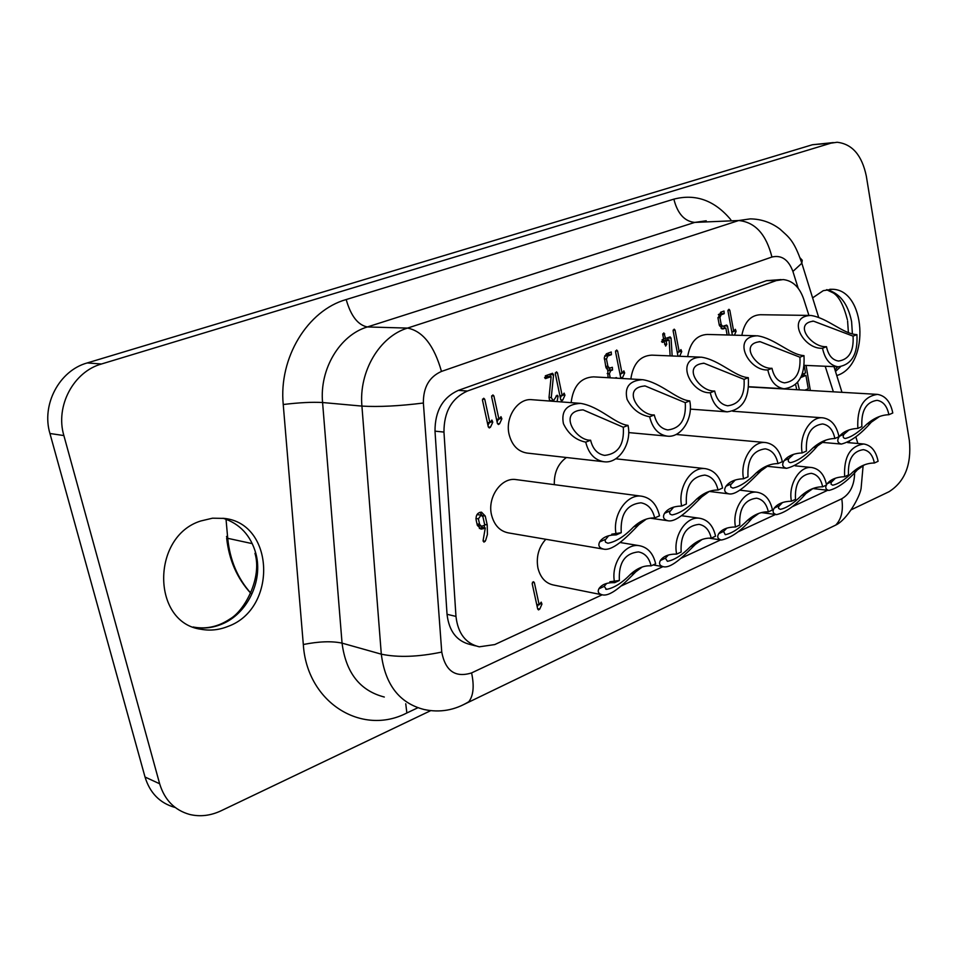 <?xml version="1.0" encoding="UTF-8"?>
<svg xmlns="http://www.w3.org/2000/svg" width="958" height="958" viewBox="0 0 958 958"><rect width="100%" height="100%" fill="white"/><g stroke="black" fill="none" stroke-linecap="round" stroke-linejoin="round"><path stroke-width="1.44" d="M602.139 594.822L494.747 644.578L479.263 646.818C465.684 643.548 457.924 633.406 455.972 616.413L443.961 432.082C443.925 411.832 451.733 398.145 467.408 391.032L776.291 280.586L783.153 279.568C792.637 280.634 799.463 287.065 803.618 298.86L808.923 315.421M825.197 366.255L833.388 391.834M475.503 645.86L470.282 644.518C456.75 641.249 449.003 631.178 447.039 614.294L435.004 431.148C434.956 411.03 442.74 397.426 458.367 390.373L766.58 280.646L781.093 279.58M228.172 626.34C219.286 629.945 210.305 630.939 201.228 629.298C151.532 623.107 150.933 536.36 200.797 520.972L212.496 518.194L224.196 518.398C274.707 523.451 277.509 608.617 228.172 626.34M812.612 297.878L823.257 290.669L832.071 289.292C865.757 289.088 870.391 364.028 837.711 375.261L836.777 375.62M63.875 435.567L49.936 433.495L145.029 777.034L159.651 783.776L63.875 435.567C55.097 406.192 73.526 371.668 101.524 363.98L830.957 143.161L837.112 142.263C852.213 143.963 861.949 155.232 866.319 176.092L909.37 440.62C911.633 464.63 904.843 481.67 889.012 491.729L851.375 509.704M159.651 783.776C164.572 799.906 174.524 810.121 189.492 814.408C199.947 816.958 210.461 815.761 221.047 810.803L430.669 710.668M681.15 552.036L676.671 554.095C668.852 553.999 663.415 556.143 660.349 560.526C658.637 563.711 659.691 565.783 663.511 566.753C672.205 568.645 686.754 552.862 695.364 544.419L690.419 546.683C697.244 540.611 704.178 537.773 711.219 538.18C709.399 530.145 705.327 525.535 699.005 524.349C686.227 525.822 680.276 535.055 681.15 552.036M668.349 555.041L665.415 558.203L667.415 561.316C674.324 560.071 682 555.185 690.419 546.683M681.653 515.715L699.747 518.278C707.926 519.799 713.207 525.774 715.566 536.169L711.219 538.18M702.034 539.498L695.364 544.419M49.936 433.495C41.23 404.527 59.456 370.518 87.19 362.95L812.468 144.73L830.957 143.161M833.352 142.586L812.468 144.73M145.029 777.034C149.927 792.973 159.806 803.067 174.655 807.343M619.383 580.488L614.665 582.668C606.941 582.428 601.672 584.488 598.858 588.835C597.373 591.888 598.594 593.9 602.486 594.87C611.755 596.942 627.167 580.512 635.729 571.854L630.544 574.249C637.321 568.118 644.171 565.328 651.081 565.879C649.177 557.819 644.974 553.161 638.459 551.904C624.808 553.341 618.449 562.873 619.383 580.488L609.875 581.745M606.725 583.398L604.187 586.38L606.486 589.35C613.898 588.092 621.922 583.051 630.544 574.249M620.233 542.539L639.297 545.677C647.752 547.305 653.2 553.329 655.655 563.783L651.081 565.879M642.183 567.004L635.729 571.854M639.297 545.677C624.796 542.97 610.33 564.454 614.665 582.668M545.809 539.27C538.647 547.305 536.013 556.873 537.917 567.974C540.408 577.758 545.689 583.458 553.772 585.075L601.396 594.655M699.747 518.278C686.096 515.859 672.672 536.468 676.671 554.095M739.768 525.02L735.516 526.984C727.625 527.02 722.033 529.235 718.74 533.654C716.824 536.947 717.734 539.079 721.446 540.037C731.409 537.797 741.6 530.564 752.03 518.326L747.336 520.493C754.185 514.482 761.191 511.608 768.34 511.859C766.58 503.86 762.652 499.31 756.533 498.184C744.534 499.693 738.953 508.638 739.768 525.02M726.871 528.121L723.553 531.439L725.278 534.684C731.744 533.45 739.085 528.72 747.336 520.493M739.911 490.173L757.167 492.256C765.107 493.705 770.196 499.597 772.471 509.955L768.34 511.859M758.892 513.356L752.03 518.326M809.235 315.421L760.377 314.727C750.581 315.218 744.402 322.092 741.851 335.372M755.994 335.755L707.399 334.45C696.717 334.977 690.131 342.365 687.664 356.615M700.13 357.118L651.859 355.143C640.148 355.729 633.13 363.681 630.831 378.997M641.489 379.608L593.553 376.865C580.656 377.536 573.183 386.122 571.124 402.659M603.935 461.744C594.667 460.163 588.595 453.625 585.733 442.141C575.758 440.093 568.322 433.938 563.424 423.687C560.957 410.958 566.681 404.192 580.62 403.378L532.289 399.726C518.003 397.714 504.842 417.161 509.093 434.393C511.931 445.302 517.895 451.529 526.996 453.062L603.935 461.744C618.712 463.995 632.148 443.458 628.005 425.376L623.287 427.244L583.087 409.868C556.981 411.174 575.782 440.967 590.607 440.213C592.81 449.11 597.517 454.164 604.702 455.397C618.209 453.864 624.412 444.488 623.287 427.244M608.677 535.726L605.049 540.192L605.54 542.168L607.863 543.234C615.982 541.785 624.52 536.372 633.489 527.008C640.447 520.673 647.512 517.655 654.685 517.955L659.511 515.835C656.829 504.423 650.889 497.885 641.668 496.208L515.991 479.587C501.262 477.108 487.095 497.394 491.538 514.961C494.244 525.307 499.944 531.295 508.65 532.935L602.917 549.018M566.418 457.517C558.023 463.636 553.987 472.689 554.311 484.652M827.736 490.268L792.11 506.782M775.489 514.482L738.007 531.858M720.62 539.905L681.15 558.203M662.912 566.657L621.347 585.913M849.363 441.71L849.674 442.776M727.134 334.977L725.853 328.019L722.595 328.965L719.326 325.325L718.033 318.296L720.679 312.212L724.02 311.063L724.2 313.661L721.146 314.763L719.913 317.601L721.218 324.63L722.739 326.331L726.619 325.085L727.481 326.055L729.134 335.037M670.121 355.885L669.151 339.97L666.121 341.084L666.744 344.293L665.642 346.066L664.145 341.802L662.337 342.389L662.158 339.731L663.643 339.192L662.768 334.617L663.822 332.905L665.618 338.473L670.133 336.893L671.067 338.102L672.157 355.969M678.013 356.22L673.115 330.857L674.169 329.157L675.067 330.139L679.246 351.993L680.946 349.586L681.737 351.586L679.737 356.136L677.953 356.065M499.573 423.771L498.411 424.526L497.418 423.52L491.622 396.792L492.891 394.935L493.897 395.965L498.962 419.329L500.986 416.682L501.86 418.802L499.573 423.771L497.43 423.568M549.653 401.031L549.042 397.331L551.125 376.638L545.533 378.59L545.353 375.799L552.55 373.285L553.568 374.841L551.269 397.594L549.03 397.426M557.077 401.594L558.095 396.205L557.137 395.199L553.377 400.875L551.269 397.594M562.765 400.049L561.687 400.779L560.729 399.773L555.293 373.656L556.49 371.848L557.46 372.878L562.202 395.714L564.106 393.139L564.957 395.223L562.765 400.049L560.765 399.893M806.049 365.417L810.348 390.493M795.595 384.457L796.745 389.702M802.229 374.315L805.51 372.985L804.265 365.812M610.27 377.823L609.396 373.68L610.737 370.674L612.545 370.004L612.378 367.297L609.563 368.1L607.923 366.351L606.45 359.022L607.791 356.017L611.42 354.7L611.24 351.981L606.414 353.789L604.318 357.466L605.851 367.118L607.827 370.327L607.971 377.691M614.796 378.087L616.377 377.572L617.192 378.218M539.174 604.845L534.36 582.62L533.498 581.71L532.169 583.59L537.689 609.013L538.516 609.911L539.737 609.096L541.953 604.115L541.222 602.139L539.174 604.845L536.66 604.294M622.568 377.596L621.562 378.302L620.64 377.32L615.539 351.778L616.653 350.017L617.599 351.023L622.053 373.357L623.85 370.878L624.664 372.913L622.568 377.596L620.676 377.488M490.472 427.184L489.31 427.951L488.305 426.933L482.461 400.121L483.73 398.253L484.76 399.294L489.861 422.729L491.897 420.071L492.783 422.191L490.472 427.184L488.317 426.969M487.215 524.9L487.406 534.48L485.682 540.3L483.958 542.156L483.179 540.049L485.287 527.966L481.036 529.163L477.312 525.295L476.09 519.811C475.779 515.069 477.587 512.53 481.503 512.171L485.251 516.051L487.215 524.9L484.628 524.469M732.391 335.12L727.948 310.931L728.942 309.278L729.816 310.248L733.744 331.648L735.349 329.301L736.103 331.264L734.415 335.18M757.167 492.256C744.306 490.089 731.816 509.919 735.516 526.984M795.475 499.358L791.44 501.214C783.488 501.369 777.764 503.657 774.268 508.099C772.16 511.488 772.914 513.668 776.543 514.626C785.871 512.41 795.679 505.381 805.953 493.514L801.487 495.561C808.36 489.622 815.414 486.712 822.659 486.832C820.97 478.88 817.162 474.378 811.246 473.324C799.966 474.845 794.709 483.527 795.475 499.358M782.494 502.543L778.543 506.662L778.615 508.423L780.303 509.345C786.35 508.135 793.416 503.537 801.487 495.561M795.212 465.827L811.809 467.54C819.485 468.905 824.407 474.725 826.574 485.023L822.659 486.832M812.995 488.484L805.953 493.514M811.809 467.54C799.667 465.588 788.003 484.676 791.44 501.214M826.479 346.688L822.527 348.245C824.922 359.37 830.131 365.561 838.154 366.818C851.746 364.77 857.997 354.041 856.907 334.617L853.063 336.138L813.593 321.181C792.721 323.277 811.809 347.898 826.479 346.688C828.323 355.298 832.358 360.088 838.585 361.058C849.075 359.466 853.913 351.167 853.063 336.138M822.527 348.245C803.247 349.658 785.644 316.475 810.743 315.445C827.556 317.852 843.244 334.138 856.907 334.617M771.98 368.291L767.825 369.944C770.328 381.164 775.74 387.439 784.075 388.756C798.493 386.721 805.127 375.668 803.966 355.61L799.93 357.214L760.197 341.707C738.163 343.659 757.251 369.417 771.98 368.291C773.908 376.985 778.112 381.847 784.566 382.865C795.715 381.284 800.828 372.734 799.93 357.214M767.825 369.944C748.426 371.201 730.99 336.605 757.407 335.791C774.866 338.366 790.422 354.927 803.966 355.61M714.656 391.02L710.285 392.756C712.908 404.072 718.524 410.443 727.158 411.844C742.51 409.808 749.563 398.432 748.306 377.68L744.067 379.356L704.118 363.274C680.839 365.058 699.891 392.038 714.656 391.02C716.68 399.785 721.039 404.719 727.733 405.797C739.588 404.216 745.037 395.414 744.067 379.356M710.285 392.756C690.778 393.858 673.558 357.741 701.424 357.178C719.53 359.945 734.93 376.781 748.306 377.68M654.278 414.958L649.668 416.79C652.41 428.202 658.254 434.645 667.199 436.13C681.078 438.129 693.568 418.395 689.736 400.899L685.257 402.671L645.165 385.966C620.521 387.535 639.489 415.856 654.278 414.958C656.398 423.795 660.924 428.789 667.858 429.938C680.503 428.382 686.311 419.293 685.257 402.671M649.668 416.79C639.693 414.946 632.172 409.138 627.095 399.354C624.245 387.188 629.406 380.625 642.567 379.667C661.355 382.661 676.552 399.773 689.736 400.899M585.733 442.141L590.607 440.213M580.62 403.378C600.091 406.611 615.048 423.987 628.005 425.376M641.668 496.208C626.52 493.621 611.767 515.811 616.257 534.899L621.239 532.708L611.731 534.181M654.685 517.955C652.614 509.153 648.015 504.1 640.914 502.806C626.76 504.387 620.197 514.35 621.239 532.708M646.315 519.104L638.902 524.613C629.897 533.714 613.91 551.269 603.768 549.162C599.205 548 597.84 545.581 599.684 541.905C602.774 537.21 608.294 534.887 616.257 534.899M722.583 488.029C720.021 476.689 714.285 470.234 705.399 468.654C691.185 466.354 677.534 487.622 681.665 506.064L686.371 503.992C685.401 486.329 691.532 476.689 704.753 475.084C711.602 476.294 716.033 481.287 718.021 490.041L722.583 488.029M673.69 507.105L669.45 512.147L670.061 514.111L672.049 514.937C679.581 513.5 687.748 508.267 696.538 499.226C703.543 492.951 710.704 489.885 718.021 490.041M709.327 491.37L701.663 496.962C692.586 505.848 677.498 522.673 668.037 520.769C663.595 519.607 662.421 517.128 664.541 513.32C667.894 508.602 673.606 506.183 681.665 506.064M782.315 461.696C779.872 450.428 774.351 444.057 765.777 442.572C752.413 440.512 739.744 460.942 743.552 478.784L748.018 476.821C747.108 459.792 752.844 450.464 765.214 448.835C771.837 449.985 776.088 454.906 777.992 463.6L782.315 461.696M735.253 480.006L730.595 484.856L730.726 486.999L732.822 488.125C739.839 486.712 747.659 481.635 756.281 472.893C763.334 466.678 770.567 463.588 777.992 463.6M769.035 465.097L761.155 470.737C752.042 479.419 737.744 495.597 728.882 493.861C724.571 492.711 723.601 490.185 725.948 486.257C729.541 481.527 735.409 479.036 743.552 478.784M838.98 436.716C836.633 425.544 831.328 419.257 823.054 417.856C810.48 416 798.673 435.651 802.193 452.93L806.432 451.062C805.582 434.633 810.971 425.591 822.575 423.951C828.957 425.041 833.053 429.902 834.873 438.524L838.98 436.716M793.607 454.32L788.937 458.499C787.656 460.726 788.171 462.127 790.458 462.678C797.02 461.289 804.528 456.367 812.983 447.901C820.06 441.758 827.353 438.632 834.873 438.524M825.688 440.177L817.605 445.853C806.852 458.379 796.517 465.875 786.59 468.33C782.411 467.193 781.608 464.618 784.183 460.594C787.991 455.84 793.99 453.29 802.193 452.93M892.784 412.994C890.545 401.917 885.443 395.714 877.468 394.385C863.374 396.504 856.835 407.845 857.853 428.394L861.865 426.621C861.086 410.743 866.152 401.977 877.061 400.336C883.204 401.366 887.156 406.156 888.88 414.718L892.784 412.994M849.016 429.938L844.01 434.225C842.585 436.525 842.98 437.95 845.195 438.513C851.351 437.147 858.572 432.357 866.87 424.143C873.959 418.083 881.288 414.934 888.88 414.718M879.516 416.502L871.277 422.215C860.643 434.369 850.692 441.662 841.387 444.069C837.352 442.943 836.717 440.333 839.495 436.213C843.483 431.471 849.602 428.861 857.853 428.394M878.103 461.289C876.019 451.062 871.265 445.302 863.841 443.997C850.105 445.997 843.699 456.894 844.633 476.701L848.489 474.929C847.77 459.612 852.716 451.194 863.35 449.661C869.074 450.655 872.75 455.11 874.367 463.013L878.103 461.289M835.448 478.198L831.149 482.449L831.089 484.269L832.694 485.203C838.37 484.018 845.16 479.551 853.075 471.827C859.961 465.935 867.05 463.001 874.367 463.013M864.511 464.81L857.338 469.863C847.195 481.395 837.747 488.245 828.993 490.412C826 489.754 825.101 487.993 826.299 485.155M826.526 484.712L827.137 483.754C830.814 479.311 836.645 476.964 844.633 476.701M478.389 518.877L479.611 524.349L481.467 526.277L484.796 525.2L482.976 516.997L481.096 515.045L478.389 518.877L475.934 518.47M804.84 390.169L808.277 388.756L805.941 375.416L800.804 377.512M797.595 382.374L799.427 389.858M724.487 327.995L724.104 325.948L727.481 326.055M719.901 326.175L722.739 326.331M718.464 314.475L720.823 313.613L721.506 311.901M721.146 328.438L725.853 328.019M667.846 339.934L667.69 337.707M662.936 341.766L662.792 340.976L665.81 339.862L669.151 339.97M664.145 341.802L661.523 341.719M666.121 341.084L662.792 340.976M665.618 338.473L663.499 338.402M677.462 353.574L678.168 351.957M679.246 351.993L677.138 351.909M497.082 421.939L498.316 419.269M498.962 419.329L496.46 419.101M553.377 400.875L549.389 400.396M550.12 376.59L550.263 374.027M544.575 377.656L547.88 376.458L551.125 376.638M560.346 397.953L561.4 395.654M562.202 395.714L559.843 395.546M806.947 390.301L806.864 389.331M804.409 375.332L804.097 373.548M805.941 375.416L801.726 375.584M810.432 390.457L807.031 390.265M604.821 355.765L608.126 354.568L608.869 352.76M607.803 370.375L609.252 369.836L610.006 368.076M606.905 367.848L606.055 367.908M537.222 606.857L538.204 604.63M620.233 375.261L621.107 373.309M622.053 373.357L619.826 373.237M487.969 425.388L489.239 422.67M489.861 422.729L487.335 422.49M482.078 515.476L479.97 512.279M479.383 528.529L482.125 527.427L485.287 527.966M484.544 527.846L484.257 525.415M477.312 525.307L481.467 526.277M481.096 515.045L476.952 514.662M731.984 332.905L732.547 331.612M733.744 331.648L731.744 331.6M447.039 614.294L455.972 616.413M417.772 707.794L406.863 712.968C361.837 736.379 306.931 702.633 303.315 644.506L283.233 404.516C299.147 402.588 312.26 401.929 322.583 402.528L361.92 406.096L381.308 654.17L342.054 643.129L322.583 402.528C319.385 369.058 339.851 335.096 367.357 326.953L694.73 222.412L738.69 220.532L407.509 328.091L367.357 326.953C357.921 325.061 350.856 315.924 346.185 299.543C307.674 310.368 278.598 357.717 283.233 404.516M346.185 299.543L673.857 199.144C677.534 213.634 684.491 221.382 694.73 222.412L706.226 220.795M730.81 219.729C714.62 200.378 695.64 193.516 673.857 199.144M223.034 518.242C239.847 523.667 250.792 535.45 255.882 553.592C263.342 580.895 247.308 614.21 221.346 624.329C212.496 627.909 203.539 628.879 194.498 627.25L193.181 626.975M101.524 363.98L87.19 362.95M826.838 289.663C839.759 293.136 848.01 303.782 851.602 321.613L852.392 333.743M798.182 288.25L792.913 271.437C788.47 259.582 781.477 254.792 771.932 257.031L441.47 371.429C429.256 376.841 423.22 387.367 423.376 403.019L441.746 652.075C418.143 656.972 398.001 657.667 381.308 654.17C385.176 684.719 399.438 703.172 424.095 709.507C439.866 712.896 454.787 710.297 468.833 701.699C473.444 695.616 474.354 686.024 471.587 672.911C455.337 677.965 445.386 671.019 441.746 652.075M471.587 672.911L841.759 498.771C850.225 493.825 854.512 484.999 854.644 472.282M458.367 390.373L467.408 391.032M766.58 280.646L776.291 280.586M435.004 431.148L443.961 432.082M251.774 543.533L227.717 538.312L226.028 519.212M226.519 536.444L227.717 538.312C229.884 560.071 237.596 578.357 250.84 593.182M384.302 697.029C359.992 690.742 345.91 672.779 342.054 643.129C331.767 640.962 318.858 641.417 303.315 644.506M792.913 271.437L801.834 263.222C793.823 239.68 788.53 237.057 779.956 229.094C771.13 222.436 761.227 219.035 750.258 218.879L738.69 220.532C755.108 222.124 766.196 234.279 771.932 257.031M441.47 371.429C434.118 345.515 422.789 331.073 407.509 328.091C379.572 336.498 358.723 371.548 361.92 406.096C378.709 407.078 399.199 406.048 423.376 403.019M405.749 703.759L406.863 712.968M826.143 529.702L835.759 525.068C841.495 519.008 843.495 510.243 841.759 498.771M461.445 705.639L835.759 525.068C847.219 519.715 859.769 496.986 861.074 488.568L863.122 465.612M818.647 317.29L801.834 263.222L802.241 260.265L800.277 258.085M721.218 324.63L719.195 324.582M719.913 317.601L717.937 317.577M721.146 314.763L718.356 314.727M724.2 313.661L720.823 313.613M723.745 328.798L721.709 328.75M666.744 344.293L664.612 344.221M671.067 338.102L667.738 338.006M664.744 333.899L662.78 333.839M675.067 330.139L673.127 330.091M681.737 351.586L679.462 351.502M501.86 418.802L499.31 418.574M493.897 395.965L491.694 395.798M553.568 374.841L550.311 374.65M545.928 378.53L545.198 378.494M558.095 396.205L555.999 396.061M557.46 372.878L555.353 372.758M564.957 395.223L562.502 395.055M610.126 377.332L607.875 377.201M609.396 373.68L607.204 373.56M610.737 370.674L607.731 370.518M612.545 370.004L609.252 369.836M607.923 366.351L605.672 366.243M606.45 359.022L604.259 358.915M607.791 356.017L604.761 355.885M611.42 354.7L608.126 354.568M534.36 582.62L532.444 582.236M539.737 609.096L537.594 608.617M541.953 604.115L539.713 603.636M617.599 351.023L615.575 350.939M624.664 372.913L622.305 372.782M492.783 422.191L490.221 421.951M484.76 399.294L482.533 399.115M479.611 524.349L477 523.918M485.179 541.39L483.012 541.007M483.107 528.876L479.946 528.337M485.251 516.051L482.173 515.56M729.816 310.248L727.96 310.236M736.103 331.264L733.924 331.205M840.489 366.782L835.484 371.441M201.228 629.298L194.498 627.25C206.928 629.238 218.711 626.508 229.848 619.06C244.985 610.509 262.276 577.446 254.972 553.317M665.415 558.203L660.349 560.526M604.187 586.38L598.858 588.835M847.375 319.721C843.77 305.626 839.136 296.74 833.46 293.04L826.562 289.723M723.553 531.439L718.74 533.654M778.854 505.98L774.268 508.099M804.313 365.345L838.154 366.818M748.785 386.721L784.075 388.756M690.323 409.114L727.158 411.844M628.676 432.585L667.199 436.13M638.902 524.613L633.489 527.008M605.264 539.45L599.684 541.905M615.766 458.798L705.399 468.654M701.663 496.962L696.538 499.226M669.81 510.997L664.541 513.32M676.085 434.465L765.777 442.572M761.155 470.737L756.281 472.893M730.942 484.053L725.948 486.257M732.834 411.245L823.054 417.856M817.605 445.853L812.983 447.901M788.937 458.499L784.183 460.594M748.761 386.924L876.774 394.337M871.277 422.215L866.87 424.143M844.01 434.225L839.495 436.213M847.674 442.608L863.841 443.997M857.338 469.863L853.075 471.827M831.508 481.754L827.137 483.754M250.792 593.289C237.021 578.261 228.974 559.831 226.651 538.001M857.877 443.482L855.841 436.932M841.974 392.325L833.987 366.639M609.563 368.1L606.27 367.944M812.863 488.556L828.993 490.412M599.409 587.961L600.355 588.14M605.767 589.206L606.486 589.35M832.071 289.292L829.832 289.292M709.195 538.168L721.003 539.965M812.42 321.169L813.593 321.181M703.136 363.226L704.118 363.274M759.095 341.671L760.197 341.707M761.359 512.602L776.543 514.626M822.084 442.38L841.387 444.069M653.14 564.933L662.78 566.621M650.338 518.194L667.57 520.697M644.351 385.918L645.165 385.966M767.023 466.283L786.59 468.33M709.231 491.43L728.882 493.861M835.017 369.956L837.711 366.794M848.393 332.498L847.59 320.954"/></g></svg>
